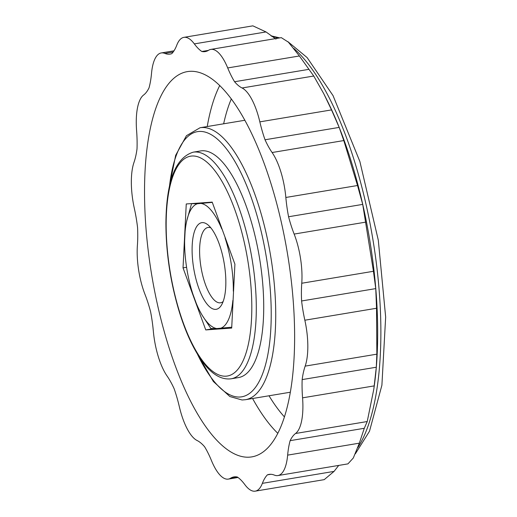 <?xml version="1.0" encoding="UTF-8"?>
<svg xmlns="http://www.w3.org/2000/svg" width="517" height="517" viewBox="0 0 517 517"><rect width="100%" height="100%" fill="white"/><g stroke="black" fill="none" stroke-linecap="round" stroke-linejoin="round"><path stroke-width="0.78" d="M231.739 327.203L216.752 328.566A63.417 22.309 80.5 0 1 202.567 315.887A63.417 22.309 80.5 0 1 196.176 303.104L192.88 294.102A63.417 22.309 80.5 0 1 184.627 240.825L185.099 231.551A63.417 22.309 80.5 0 1 186.727 220.933A63.417 22.309 80.5 0 1 197.429 203.737L212.293 202.386M186.727 220.933L191.548 203.672L197.429 203.737M192.473 203.517L191.548 203.672M220.849 225.748L226.446 241.038M201.191 203.472A63.417 22.309 80.5 0 1 221.774 228.934M233.723 287.833L232.915 303.783M225.069 237.936A63.417 22.309 80.5 0 1 233.316 291.213M223.131 301.553A38.18 13.436 80.5 0 1 220.559 302.8A38.18 13.436 80.5 0 1 200.822 266.093A38.18 13.436 80.5 0 1 207.996 227.474A38.18 13.436 80.5 0 1 210.833 227.816M216.752 328.566L210.871 328.502L202.567 315.887M193.5 267.127A43.926 15.458 80.5 0 1 208.008 224.914A43.926 15.458 80.5 0 1 224.216 263.476A43.926 15.458 80.5 0 1 221.399 305.217A43.926 15.458 80.5 0 1 193.5 267.127M232.85 300.487A63.417 22.309 80.5 0 1 220.52 328.301M231.694 328.075L205.753 329.93L183.031 267.871L186.256 203.963L212.196 202.115L234.912 264.168L231.694 328.075M173.996 50.821L161.272 52.941A45.955 16.169 80.5 0 0 151.52 73.375A68.935 24.254 80.5 0 1 149.032 87.845A68.935 24.254 80.5 0 1 143.623 95.005A45.955 16.169 80.5 0 0 136.604 130.659A68.935 24.254 80.5 0 1 137.011 148.909A68.935 24.254 80.5 0 1 134 162.377A45.955 16.169 80.5 0 0 134.317 208.286A68.935 24.254 80.5 0 1 137.561 227.532A68.935 24.254 80.5 0 1 137.406 245.258A45.955 16.169 80.5 0 0 145.012 294.432A68.935 24.254 80.5 0 1 150.596 311.745A68.935 24.254 80.5 0 1 153.323 331.029A45.955 16.169 80.5 0 0 167.062 375.982A68.935 24.254 80.5 0 1 174.139 388.732A68.935 24.254 80.5 0 1 179.321 406.633A45.955 16.169 80.5 0 0 197.106 440.516A68.935 24.254 80.5 0 1 204.596 446.759A68.935 24.254 80.5 0 1 211.459 460.563A45.955 16.169 80.5 0 0 228.327 479.097A45.955 16.169 80.5 0 0 230.576 478.225A68.935 24.254 80.5 0 1 233.942 476.913A68.935 24.254 80.5 0 1 237.335 477.01A68.935 24.254 80.5 0 1 244.825 484.603A45.955 16.169 80.5 0 0 255.249 491.15A45.955 16.169 80.5 0 0 262.365 483.35A68.935 24.254 80.5 0 1 267.373 474.864A68.935 24.254 80.5 0 1 269.047 474.406A68.935 24.254 80.5 0 1 274.353 475.097A45.955 16.169 80.5 0 0 277.894 475.562A45.955 16.169 80.5 0 0 287.646 455.128A68.935 24.254 80.5 0 1 290.134 440.658A68.935 24.254 80.5 0 1 295.543 433.492L367.232 421.536L373.83 389.075L376.305 367.225L376.854 354.164L376.538 308.261L375.756 288.602L373.448 271.283L362.721 204.389L357.531 185.513L343.792 140.566L339.178 127.402L331.526 109.908L323.7 93.583L313.748 76.025L299.395 55.978L288.402 42.168L281.313 37.644L210.839 49.406A45.955 16.169 80.5 0 1 227.706 67.94L299.395 55.978M373.83 389.075L374.47 384.357A218.29 76.8 -99.5 0 0 370.741 246.376A218.29 76.8 -99.5 0 0 327.106 100.382L323.7 93.583M161.272 52.941A45.955 16.169 80.5 0 1 164.807 53.4A68.935 24.254 80.5 0 0 170.119 54.091A68.935 24.254 80.5 0 0 171.793 53.639A68.935 24.254 80.5 0 0 176.795 45.147A45.955 16.169 80.5 0 1 183.91 37.353L252.871 25.85L266.022 31.938L275.981 39.124M287.646 455.128L359.334 443.166L364.285 428.289L367.232 421.536M359.334 443.166L353.318 457.978L347.935 463.878L277.894 475.562M262.365 483.35L334.06 471.394L338.719 465.416M334.06 471.394L324.211 479.647L255.249 491.15M213.217 328.683L205.753 329.93M376.305 367.225L302.154 379.594A68.935 24.254 80.5 0 1 305.166 366.12L376.854 354.164M295.543 433.492A45.955 16.169 80.5 0 0 302.561 397.838A68.935 24.254 80.5 0 1 302.154 379.594M364.285 428.289L290.134 440.658M305.166 366.12A45.955 16.169 80.5 0 0 304.843 320.217A68.935 24.254 80.5 0 1 301.605 300.972A68.935 24.254 80.5 0 1 301.76 283.245L373.448 271.283M375.756 288.602L301.605 300.972M301.76 283.245A45.955 16.169 80.5 0 0 294.147 234.072A68.935 24.254 80.5 0 1 288.57 216.752A68.935 24.254 80.5 0 1 285.843 197.468L357.531 185.513M362.721 204.389L288.57 216.752M339.178 127.402L265.027 139.771A68.935 24.254 80.5 0 1 259.838 121.863L331.526 109.908M285.843 197.468A45.955 16.169 80.5 0 0 272.097 152.521A68.935 24.254 80.5 0 1 265.027 139.771M259.838 121.863A45.955 16.169 80.5 0 0 242.053 87.98A68.935 24.254 80.5 0 1 234.569 81.738A68.935 24.254 80.5 0 1 227.706 67.94M308.72 69.375L234.569 81.738M210.839 49.406A45.955 16.169 80.5 0 0 208.59 50.278A68.935 24.254 80.5 0 1 205.217 51.59A68.935 24.254 80.5 0 1 201.83 51.493A68.935 24.254 80.5 0 1 194.334 43.893L266.022 31.938M208.39 50.401L201.83 51.493M193.255 152.166L200.68 150.925A114.89 40.423 80.5 0 1 260.057 261.363A114.89 40.423 80.5 0 1 238.479 377.572L231.054 378.812C221.186 379.989 211.64 374.237 202.418 361.551C193.345 349.065 185.545 332.192 179.024 310.937C170.326 281.72 165.951 252.374 165.912 222.905C166.345 181.234 175.457 157.653 193.255 152.166A114.89 40.423 80.5 0 1 252.632 262.597A114.89 40.423 80.5 0 1 231.054 378.812M183.91 37.353A45.955 16.169 80.5 0 1 194.334 43.893M288.389 259.34A195.31 68.716 80.5 0 1 251.714 456.899A195.31 68.716 80.5 0 1 151.798 275.555A195.31 68.716 80.5 0 1 187.451 71.598A195.31 68.716 80.5 0 1 288.389 259.34M186.579 267.283L183.031 267.871M270.779 474.296L267.373 474.864M248.238 263.218A111.439 39.208 80.5 0 1 204.099 362.753A111.439 39.208 80.5 0 1 174.584 172.09A111.439 39.208 80.5 0 1 248.238 263.218M357.796 447.657A218.29 76.8 -99.5 0 0 373.92 245.846A218.29 76.8 -99.5 0 0 293.843 48.443M277.926 38.213A218.29 76.8 -99.5 0 0 271.658 36.287M164.807 53.4L173.169 52.01M302.561 397.838L374.25 385.882M304.843 320.217L376.538 308.261M294.147 234.072L365.836 222.116M272.097 152.521L343.792 140.566M242.053 87.98L313.748 76.025M169.427 186.715A134.42 47.293 80.5 0 1 215.195 137.328A134.42 47.293 80.5 0 1 266.94 260.872A134.42 47.293 80.5 0 1 255.411 387.44A134.42 47.293 80.5 0 1 197.307 353.867M269.014 395.776A183.819 64.677 -99.5 0 0 284.376 416.851M231.345 98.876A183.819 64.677 -99.5 0 0 223.654 123.802M252.593 398.517A195.31 68.716 -99.5 0 0 277.758 433.278M219.751 85.492A195.31 68.716 -99.5 0 0 207.233 126.542M168.736 190.133L175.651 155.346L186.463 135.687L200.085 127.731A137.865 48.508 80.5 0 1 271.335 260.251A137.865 48.508 80.5 0 1 245.446 399.706L242.053 399.984L229.878 396.545L213.366 381.507L195.542 350.856M230.576 478.225L237.439 477.081M355.353 453.816L369.513 431.204L381.901 385.21L385.656 317.07L378.302 240.198L359.877 161.524L333.045 95.619L307.111 57.561L287.904 41.67M279.787 37.903L270.998 35.809M238.007 477.482L228.327 479.097M244.916 120.254L200.085 127.731M290.276 392.229L245.446 399.706"/></g></svg>
